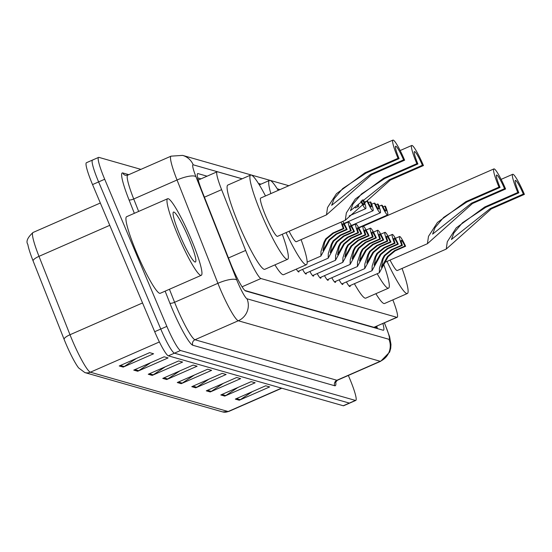 <?xml version="1.0" encoding="UTF-8"?>
<svg xmlns="http://www.w3.org/2000/svg" width="552" height="552" viewBox="0 0 552 552"><rect width="100%" height="100%" fill="white"/><g stroke="black" fill="none" stroke-linecap="round" stroke-linejoin="round"><path stroke-width="0.83" d="M242.107 178.807L217.481 171.775A25.095 3.188 66.3 0 0 217.122 171.782A25.095 3.188 66.3 0 0 221.607 189.66L245.647 250.435A25.095 3.188 66.3 0 0 247.275 254.41A25.095 3.188 66.3 0 0 260.944 278.532L396.791 317.31A25.095 3.188 66.3 0 0 397.157 317.303A25.095 3.188 66.3 0 0 392.845 299.874M244.902 290.483L373.945 327.322L397.157 317.303M279.967 189.612L277.263 188.839M260.917 184.175L258.46 183.471M299.025 270.956A13.379 1.697 -113.7 0 1 298.818 271.963A13.379 1.697 -113.7 0 1 296.3 269.121M306.332 273.047A13.379 1.697 -113.7 0 1 306.125 274.047A13.379 1.697 -113.7 0 1 302.572 269.404M313.639 275.131A13.379 1.697 -113.7 0 1 313.432 276.131A13.379 1.697 -113.7 0 1 309.879 271.487M320.947 277.214A13.379 1.697 -113.7 0 1 320.74 278.222A13.379 1.697 -113.7 0 1 317.186 273.578M328.254 279.305A13.379 1.697 -113.7 0 1 328.047 280.306A13.379 1.697 -113.7 0 1 324.493 275.662M335.561 281.389A13.379 1.697 -113.7 0 1 335.354 282.389A13.379 1.697 -113.7 0 1 331.8 277.746M342.868 283.473A13.379 1.697 -113.7 0 1 342.661 284.48A13.379 1.697 -113.7 0 1 339.107 279.836M350.175 285.556A13.379 1.697 -113.7 0 1 349.968 286.564A13.379 1.697 -113.7 0 1 346.414 281.92M207.076 176.185L198.03 173.604A25.095 3.188 66.3 0 0 197.671 173.611A25.095 3.188 66.3 0 0 202.163 191.489L230.405 262.897A25.095 3.188 66.3 0 0 232.026 266.871A25.095 3.188 66.3 0 0 245.695 290.994L383.136 330.227A25.095 3.188 66.3 0 0 383.495 330.22A25.095 3.188 66.3 0 0 382.888 323.555M348.346 375.45L349.664 378.568A25.095 3.188 -113.7 0 1 355.778 400.421A25.095 3.188 -113.7 0 1 355.419 400.428L180.518 350.506A25.095 3.188 -113.7 0 1 166.849 326.384L104.701 179.248A25.095 3.188 -113.7 0 1 98.587 157.396A25.095 3.188 -113.7 0 1 98.946 157.389L140.905 169.367M355.778 400.421L349.699 403.084A25.095 3.188 -113.7 0 1 349.34 403.091L174.439 353.17A25.095 3.188 -113.7 0 1 160.77 329.047L98.622 181.912A25.095 3.188 -113.7 0 1 92.508 160.059A25.095 3.188 -113.7 0 1 92.867 160.052M376.809 326.218A25.095 3.188 -113.7 0 1 377.409 328.592M197.678 177.903L200.997 178.848M109.758 225.326L38.992 256.342L69.994 334.74A33.458 4.25 66.3 0 0 72.167 340.039A33.458 4.25 66.3 0 0 90.39 372.2A8.363 8.252 105.9 0 1 84.856 372.579L78.639 367.936A27.434 3.484 -113.7 0 1 65.819 343.51A27.434 3.484 -113.7 0 1 64.039 339.163L33.037 260.765A27.434 3.484 -113.7 0 1 27.841 244.384C25.799 241.555 27.524 237.595 33.003 232.502A33.458 4.25 66.3 0 0 38.992 256.342A8.363 2.284 158.4 0 0 33.037 260.765M92.508 160.059L86.429 162.723A25.095 3.188 -113.7 0 0 92.543 184.575L154.691 331.711A25.095 3.188 -113.7 0 0 168.36 355.833L343.261 405.754A25.095 3.188 -113.7 0 0 343.62 405.748L349.699 403.084A25.095 3.188 -113.7 0 1 349.34 403.091L174.439 353.17A25.095 3.188 -113.7 0 1 160.77 329.047L98.622 181.912A25.095 3.188 -113.7 0 1 92.508 160.059L98.587 157.396M252.367 391.63L240.286 399.682A6.693 6.603 105.9 0 1 239.264 400.234L269.659 386.917L265.705 385.786L235.311 399.103L239.264 400.234M237.857 387.49L225.775 395.536A6.693 6.603 105.9 0 1 224.761 396.094L255.155 382.771L251.194 381.646L220.8 394.963L224.761 396.094M223.346 383.35L211.264 391.396A6.693 6.603 105.9 0 1 210.25 391.954L240.644 378.631L236.684 377.499L206.289 390.823L210.25 391.954M208.842 379.203L196.753 387.256A6.693 6.603 105.9 0 1 195.739 387.808L226.134 374.491L222.18 373.359L191.785 386.683L195.739 387.808M136.296 358.496L124.214 366.549A6.693 6.603 105.9 0 1 123.193 367.101L153.587 353.784L149.633 352.652L119.239 365.969L123.193 367.101M150.806 362.636L138.718 370.689A6.693 6.603 105.9 0 1 137.703 371.241L168.098 357.924L164.144 356.792L133.75 370.116L137.703 371.241M165.31 366.783L153.228 374.829A6.693 6.603 105.9 0 1 152.214 375.388L182.608 362.064L178.648 360.932L148.253 374.256L152.214 375.388M179.821 370.923L167.739 378.969A6.693 6.603 105.9 0 1 166.725 379.528L197.119 366.204L193.159 365.079L162.764 378.396L166.725 379.528M194.332 375.063L182.25 383.116A6.693 6.603 105.9 0 1 181.228 383.668L211.623 370.351L207.669 369.219L177.275 382.536L181.228 383.668M191.054 238.899A41.821 5.313 -113.7 0 1 201.245 275.324A41.821 5.313 -113.7 0 1 177.861 235.131A41.821 5.313 -113.7 0 1 167.67 198.713A41.821 5.313 -113.7 0 1 191.054 238.899M201.245 275.324L160.211 293.305A41.821 5.313 -113.7 0 1 136.827 253.12A41.821 5.313 -113.7 0 1 126.636 216.695L167.67 198.713M180.159 235.787A27.269 3.464 -113.7 0 1 173.197 212.423A27.269 3.464 -113.7 0 1 188.756 238.243A27.269 3.464 -113.7 0 1 194.911 261.965A27.269 3.464 -113.7 0 1 180.159 235.787M398.04 158.307L399.096 158.61A14.221 1.808 -113.7 0 1 395.632 146.225A14.221 1.808 -113.7 0 1 403.581 159.887L404.637 160.19L371.524 174.701L326.473 214.887L327.536 207.545L336.465 193.697L364.927 172.817L398.04 158.307A20.907 2.656 -113.7 0 1 392.941 140.098A20.907 2.656 -113.7 0 1 404.637 160.19M399.096 158.61L365.983 173.121L342.716 188.556L334.098 198.817L331.655 205.309L370.468 174.397L403.581 159.887M392.941 140.098L260.73 198.037A20.907 2.656 66.3 0 0 265.822 216.253A20.907 2.656 66.3 0 0 277.511 236.346L326.473 214.887M282.286 234.255A46.002 5.844 -113.7 0 1 287.585 259.323A46.002 5.844 -113.7 0 1 261.869 215.121A46.002 5.844 -113.7 0 1 250.656 175.06A46.002 5.844 -113.7 0 1 265.498 195.953M287.585 259.323L264.787 269.314A46.002 5.844 -113.7 0 1 239.071 225.112A46.002 5.844 -113.7 0 1 227.859 185.051L250.656 175.06M416.85 163.675L417.905 163.978A14.221 1.808 -113.7 0 1 414.442 151.593A14.221 1.808 -113.7 0 1 422.39 165.255L423.446 165.559L390.333 180.069L345.283 220.255L346.345 212.913L355.274 199.065L383.737 178.186L416.85 163.675A20.907 2.656 -113.7 0 1 411.751 145.466A20.907 2.656 -113.7 0 1 423.446 165.559M417.905 163.978L384.792 178.489L361.526 193.931L352.907 204.185L350.465 210.678L389.277 179.773L422.39 165.255M289.089 231.267A20.907 2.656 66.3 0 0 296.32 241.714L345.283 220.255M301.088 239.623A46.002 5.844 -113.7 0 1 306.394 264.698A46.002 5.844 -113.7 0 1 286.053 232.599M306.394 264.698L283.597 274.682A46.002 5.844 -113.7 0 1 274.93 264.87M270.846 193.607A46.002 5.844 -113.7 0 1 269.466 180.428A46.002 5.844 -113.7 0 1 278.215 190.378M498.994 187.128L500.05 187.425A14.221 1.808 -113.7 0 1 496.586 175.046A14.221 1.808 -113.7 0 1 504.535 188.708L505.591 189.005L472.477 203.522L427.427 243.708L428.49 236.366L437.419 222.511L465.881 201.639L498.994 187.128A20.907 2.656 -113.7 0 1 493.902 168.912A20.907 2.656 -113.7 0 1 505.591 189.005M500.05 187.425L466.937 201.935L443.677 217.378L435.059 227.638L432.609 234.131L471.422 203.219L504.535 188.708M384.006 265.208A46.002 5.844 -113.7 0 1 388.539 288.144A46.002 5.844 -113.7 0 1 377.182 273.723M388.539 288.144L365.748 298.135A46.002 5.844 -113.7 0 1 354.391 283.714M366.211 224.305A46.002 5.844 -113.7 0 1 366.452 224.767M517.804 192.496L518.859 192.793A14.221 1.808 -113.7 0 1 515.395 180.414A14.221 1.808 -113.7 0 1 523.344 194.076L524.4 194.38L491.287 208.891L446.237 249.076L447.299 241.735L456.228 227.879L484.69 207.007L517.804 192.496A20.907 2.656 -113.7 0 1 512.711 174.287A20.907 2.656 -113.7 0 1 524.4 194.38M518.859 192.793L485.746 207.31L462.486 222.746L453.868 233.006L451.419 239.499L490.231 208.587L523.344 194.076M390.05 260.089A20.907 2.656 66.3 0 0 397.281 270.528L446.237 249.076M402.049 268.438A46.002 5.844 -113.7 0 1 407.348 293.512A46.002 5.844 -113.7 0 1 387.014 261.42M407.348 293.512L384.558 303.503A46.002 5.844 -113.7 0 1 375.884 293.692M371.806 222.422A46.002 5.844 -113.7 0 1 371.662 221.918M378.9 218.744A46.002 5.844 -113.7 0 1 379.176 219.192M343.937 228.652L333.518 233.22L326.425 239.009L324.659 242.418L322.975 250.608L329.061 239.761L336.037 233.938L346.456 229.37A8.363 1.063 66.3 0 0 342.813 223.65A8.363 1.063 66.3 0 0 343.937 228.652L343.261 228.459L332.835 233.027L325.763 238.823L323.983 242.224L320.995 251.47L320.871 256.093L307.153 262.11M342.764 221.359A12.544 1.594 66.3 0 1 347.139 229.563L336.713 234.131L329.716 239.954L320.871 256.093M341.157 222.063A12.544 1.594 66.3 0 0 343.261 228.459M347.139 229.563L346.456 229.37M351.244 230.743L340.825 235.304L333.732 241.1L331.966 244.501L330.282 252.699L336.368 241.852L343.344 236.028L353.763 231.46A8.363 1.063 66.3 0 0 350.12 225.74A8.363 1.063 66.3 0 0 351.244 230.743L350.568 230.543L340.142 235.111L333.07 240.907L331.29 244.308L328.302 253.554L328.178 258.184L297.942 271.432M350.568 230.543A12.544 1.594 66.3 0 1 348.443 221.904A12.544 1.594 66.3 0 1 354.446 231.654L344.02 236.221L337.024 242.038L328.178 258.184M354.446 231.654L353.763 231.46M358.552 232.827L348.133 237.394L341.039 243.184L339.273 246.592L337.589 254.782L343.675 243.936L350.651 238.112L361.07 233.544A8.363 1.063 66.3 0 0 357.427 227.824A8.363 1.063 66.3 0 0 358.552 232.827L357.875 232.633L347.45 237.201L340.377 242.997L338.597 246.399L335.609 255.638L335.485 260.268L305.249 273.523M357.875 232.633A12.544 1.594 66.3 0 1 355.75 223.995A12.544 1.594 66.3 0 1 361.753 233.737L351.327 238.305L344.338 244.122L335.485 260.268M361.753 233.737L361.07 233.544M365.859 234.91L355.44 239.478L348.346 245.267L346.587 248.676L344.897 256.866L350.982 246.019L357.958 240.196L368.377 235.628A8.363 1.063 66.3 0 0 364.734 229.908A8.363 1.063 66.3 0 0 365.859 234.91L365.182 234.717L354.757 239.285L347.684 245.081L345.904 248.483L342.923 257.729L342.792 262.352L312.556 275.607M365.182 234.717A12.544 1.594 66.3 0 1 363.057 226.078A12.544 1.594 66.3 0 1 369.06 235.821L358.634 240.389L351.645 246.213L342.792 262.352M369.06 235.821L368.377 235.628M373.166 236.994L362.747 241.562L355.654 247.358L353.894 250.76L352.204 258.95L358.289 248.11L365.265 242.28L375.684 237.719A8.363 1.063 66.3 0 0 372.041 231.992A8.363 1.063 66.3 0 0 373.166 236.994L372.49 236.801L362.064 241.369L354.991 247.165L353.211 250.567L350.23 259.813L350.099 264.442L319.863 277.69M372.49 236.801A12.544 1.594 66.3 0 1 370.364 228.162A12.544 1.594 66.3 0 1 376.367 237.912L365.941 242.48L358.952 248.297L350.099 264.442M376.367 237.912L375.684 237.719M380.473 239.085L370.054 243.653L362.961 249.442L361.201 252.85L359.511 261.041L365.596 250.194L372.572 244.37L382.991 239.803A8.363 1.063 66.3 0 0 379.348 234.082A8.363 1.063 66.3 0 0 380.473 239.085L379.797 238.892L369.371 243.46L362.298 249.256L360.518 252.65L357.537 261.896L357.406 266.526L327.17 279.774M379.797 238.892A12.544 1.594 66.3 0 1 377.671 230.253A12.544 1.594 66.3 0 1 383.674 239.996L373.249 244.564L366.259 250.38L357.406 266.526M383.674 239.996L382.991 239.803M387.78 241.169L377.361 245.737L370.268 251.526L368.508 254.934L366.818 263.125L372.904 252.278L379.879 246.454L390.298 241.886A8.363 1.063 66.3 0 0 386.655 236.166A8.363 1.063 66.3 0 0 387.78 241.169L387.104 240.976L376.678 245.543L369.605 251.339L367.825 254.741L364.844 263.987L364.713 268.61L334.477 281.865M387.104 240.976A12.544 1.594 66.3 0 1 384.979 232.337A12.544 1.594 66.3 0 1 390.982 242.08L380.556 246.647L373.566 252.471L364.713 268.61M390.982 242.08L390.298 241.886M395.087 243.253L384.668 247.82L377.575 253.609L375.815 257.018L374.125 265.208L380.211 254.368L387.187 248.538L397.606 243.97A8.363 1.063 66.3 0 0 393.962 238.25A8.363 1.063 66.3 0 0 395.087 243.253L394.411 243.059L383.985 247.627L376.912 253.423L375.132 256.825L372.151 266.071L372.02 270.694L341.785 283.949M394.411 243.059A12.544 1.594 66.3 0 1 392.286 234.421A12.544 1.594 66.3 0 1 398.289 244.17L387.863 248.738L380.873 254.555L372.02 270.694M398.289 244.17L397.606 243.97M402.401 245.343L391.975 249.911L384.882 255.7L383.122 259.102L381.432 267.299L387.518 256.452L394.494 250.629L404.913 246.061A8.363 1.063 66.3 0 0 401.269 240.341A8.363 1.063 66.3 0 0 402.401 245.343L401.718 245.143L391.292 249.711L384.22 255.507L382.439 258.909L379.459 268.155L379.327 272.785L349.092 286.033M401.718 245.143A12.544 1.594 66.3 0 1 399.593 236.504A12.544 1.594 66.3 0 1 405.596 246.254L395.17 250.822L388.18 256.639L379.327 272.785M405.596 246.254L404.913 246.061M357.178 205.606A12.544 1.594 66.3 0 0 358.393 206.579A12.544 1.594 66.3 0 0 358.345 204.233M360.87 201.404A12.544 1.594 66.3 0 0 365.7 208.663A12.544 1.594 66.3 0 0 363.575 200.024L361.967 200.231M361.284 200.956A8.363 1.063 66.3 0 0 364.023 204.833A8.363 1.063 66.3 0 0 362.892 199.831M364.375 202.156L367.004 201.004A12.544 1.594 66.3 0 0 373.007 210.747A12.544 1.594 66.3 0 0 370.882 202.108L370.199 201.915L368.419 202.694M367.004 201.004L367.687 201.197A8.363 1.063 66.3 0 0 371.33 206.917A8.363 1.063 66.3 0 0 370.199 201.915M371.682 204.24L374.311 203.088A12.544 1.594 66.3 0 0 380.314 212.83A12.544 1.594 66.3 0 0 378.189 204.192L377.506 203.998L375.726 204.785M374.311 203.088L374.994 203.281A8.363 1.063 66.3 0 0 378.637 209.001A8.363 1.063 66.3 0 0 377.506 203.998M378.989 206.324L381.618 205.172A12.544 1.594 66.3 0 0 387.621 214.921A12.544 1.594 66.3 0 0 385.496 206.282L384.813 206.089L383.033 206.869M381.618 205.172L382.301 205.365A8.363 1.063 66.3 0 0 385.945 211.092A8.363 1.063 66.3 0 0 384.813 206.089M228.452 257.97L245.647 250.435M375.146 326.943A25.095 24.75 105.9 0 1 375.546 328.06M242.059 286.805L260.944 278.532M204.419 197.195L221.607 189.66M373.945 327.322L396.791 317.31M242.155 178.786L193.207 164.813A16.726 2.125 66.3 0 0 195.96 176.737L236.822 280.05A16.726 2.125 66.3 0 0 237.905 282.7A16.726 2.125 66.3 0 0 247.013 298.784L388.939 339.294A16.726 2.125 66.3 0 0 385.103 324.721A16.726 2.125 66.3 0 0 384.33 322.92M384.454 322.865L389.622 336.775L390.975 344.462L390.706 348.409L389.643 352.093L380.701 361.27A33.458 4.25 -113.7 0 1 380.218 361.284L238.291 320.767A33.458 4.25 -113.7 0 1 220.069 288.613A33.458 4.25 -113.7 0 1 217.902 283.307L174.584 302.289A33.458 4.25 66.3 0 0 176.757 307.588A33.458 4.25 66.3 0 0 194.98 339.749L336.906 380.266A33.458 4.25 66.3 0 0 337.382 380.252L335.499 382.405L335.45 381.328M335.713 381.798A37.639 4.782 -113.7 0 1 334.726 385.758L192.8 345.248A4.181 4.126 105.9 0 1 194.98 339.749L238.291 320.767A16.726 16.505 -74.1 0 0 247.013 298.784M192.8 345.248A37.639 4.782 -113.7 0 1 172.3 309.065A37.639 4.782 -113.7 0 1 169.857 303.103L165.131 291.145M134.35 213.32L128.995 199.79A37.639 4.782 -113.7 0 1 122.806 172.955L128.802 174.673M104.701 179.248L92.543 184.575M166.849 326.384L154.691 331.711M180.518 350.506L168.36 355.833M355.419 400.428L343.261 405.754M236.822 280.05A16.726 4.575 158.4 0 0 217.902 283.307L177.04 179.993L133.722 198.975L138.655 211.43M195.96 176.737A16.726 4.575 158.4 0 0 177.04 179.993A33.458 4.25 -113.7 0 1 171.051 156.154L127.74 175.136A33.458 4.25 66.3 0 0 133.722 198.975A4.181 1.145 -21.6 0 1 128.995 199.79M169.436 289.262L174.584 302.289A4.181 1.145 -21.6 0 1 169.857 303.103M388.939 339.294A16.726 16.505 -74.1 0 1 380.218 361.284L336.906 380.266A4.181 4.126 105.9 0 0 334.726 385.758M280.009 189.591L277.242 188.798M260.965 184.154L258.433 183.43M127.74 175.136L125.456 175.315A4.181 4.126 105.9 0 1 122.806 172.955M193.207 164.813A16.726 16.505 -74.1 0 0 182.602 155.388L171.051 156.154M197.423 173.866L198.03 173.604M64.039 339.163A8.363 2.284 158.4 0 1 69.994 334.74L142.54 302.951M159.383 341.964L90.39 372.2L228.148 411.523A33.458 4.25 66.3 0 0 228.625 411.516L222.615 411.902A8.363 8.252 -74.1 0 0 228.148 411.523L281.52 388.132M182.25 383.116L178.441 382.025M167.739 378.969L163.937 377.885M153.228 374.829L149.426 373.745M138.718 370.689L134.916 369.598M124.214 366.549L120.405 365.458M196.753 387.256L192.952 386.165M211.264 391.396L207.462 390.312M225.775 395.536L221.973 394.452M240.286 399.682L236.477 398.592M370.468 174.397L371.524 174.701M364.927 172.817L365.983 173.121M389.277 179.773L390.333 180.069M383.737 178.186L384.792 178.489M471.422 203.219L472.477 203.522M465.881 201.639L466.937 201.935M490.231 208.587L491.287 208.891M484.69 207.007L485.746 207.31M327.867 243.335L327.191 243.142M324.659 242.418L323.983 242.224M333.518 233.22L332.835 233.027M336.713 234.131L336.037 233.938M335.174 245.419L334.498 245.226M331.966 244.501L331.29 244.308M340.825 235.304L340.142 235.111M344.02 236.221L343.344 236.028M342.481 247.503L341.805 247.31M339.273 246.592L338.597 246.399M348.133 237.394L347.45 237.201M351.327 238.305L350.651 238.112M349.789 249.594L349.112 249.4M346.587 248.676L345.904 248.483M355.44 239.478L354.757 239.285M358.634 240.389L357.958 240.196M357.096 251.677L356.419 251.484M353.894 250.76L353.211 250.567M362.747 241.562L362.064 241.369M365.941 242.48L365.265 242.28M364.403 253.761L363.727 253.568M361.201 252.85L360.518 252.65M370.054 243.653L369.371 243.46M373.249 244.564L372.572 244.37M371.71 255.845L371.034 255.652M368.508 254.934L367.825 254.741M377.361 245.737L376.678 245.543M380.556 246.647L379.879 246.454M379.017 257.936L378.341 257.743M375.815 257.018L375.132 256.825M384.668 247.82L383.985 247.627M387.863 248.738L387.187 248.538M386.324 260.02L385.648 259.826M383.122 259.102L382.439 258.909M391.975 249.911L391.292 249.711M395.17 250.822L394.494 250.629M375.953 326.591L376.423 328.309M198.223 180.062L217.122 171.782M380.701 361.27L337.382 380.252M288.848 185.713L182.602 155.388M222.615 411.902L84.856 372.579M228.625 411.516L281.796 388.215M33.003 232.502L100.326 203.005M269.466 180.428L259.323 184.872M411.751 145.466L400.172 150.537M427.427 243.708L385.42 262.117M493.902 168.912L363.354 226.127M512.711 174.287L501.133 179.359M348.443 221.904L344.227 223.753M355.75 223.995L351.534 225.837M363.057 226.078L358.841 227.921M370.364 228.162L366.148 230.011M377.671 230.253L373.456 232.095M384.979 232.337L380.763 234.179M392.286 234.421L388.077 236.27M399.593 236.504L395.384 238.354M358.393 206.579L355.274 207.945M365.7 208.663L349.237 215.873M373.007 210.747L344.055 223.436M380.314 212.83L351.362 225.526M387.621 214.921L358.669 227.61"/></g></svg>
